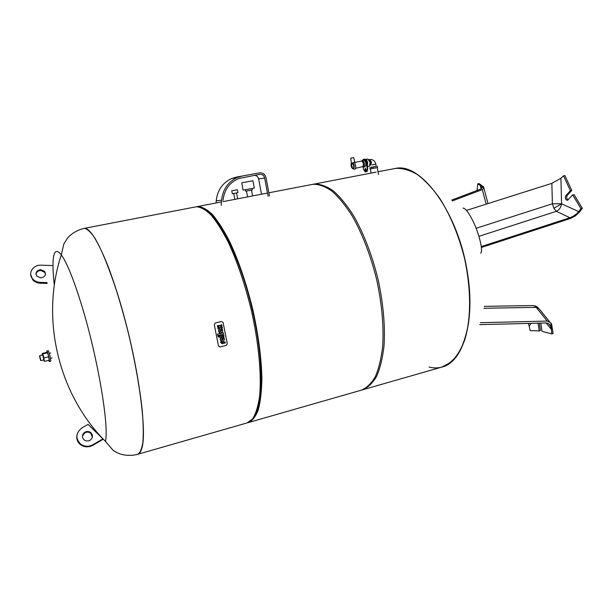 <?xml version="1.0" encoding="UTF-8"?>
<svg xmlns="http://www.w3.org/2000/svg" width="613" height="613" viewBox="0 0 613 613"><rect width="100%" height="100%" fill="white"/><g stroke="black" fill="none" stroke-linecap="round" stroke-linejoin="round"><path stroke-width="0.92" d="M553.891 208.313L561.554 203.777L560.933 178.23L551.846 183.348L552.397 203.777L553.891 208.313L556.336 211.324L569.929 217.722C573.431 216.427 576.343 214.389 578.664 211.592L575.339 215.952L570.55 218.435L481.381 247.476M560.236 178.827L563.5 175.839L570.419 190.658L565.799 195.754C564.895 198.16 565.447 199.692 567.446 200.359L572.695 194.926L574.067 194.62L582.35 208.297L579.27 212.328L575.339 215.952M568.082 199.961C566.588 198.696 566.282 197.202 567.163 195.455L571.783 190.352L564.864 175.556L563.5 175.839M572.695 194.926L580.978 208.612L575.369 215.968M571.783 190.352L570.419 190.658M582.35 208.297L580.978 208.612M551.846 183.348L466.47 210.405M569.929 217.722L481.274 246.572M462.999 208.075C465.382 208.198 468.7 212.519 472.945 221.04C479.328 233.99 483.373 251.146 480.669 253.177M484.201 306.354L533.678 305.542L536.176 307.351L547.248 321.066L550.758 322.852L551.685 324.331L553.087 333.549L551.815 333.916L542.03 331.326L540.773 323.097M550.78 322.875L551.815 333.916M550.758 322.852L551.371 329.434L550.528 326.231C549.455 324.085 547.984 322.99 546.099 322.959L479.787 324.645M538.022 323.166L539.202 330.897L530.122 330.606L529.088 325.61M528.237 323.411L529.226 326.208L531.019 323.342M539.202 330.897L540.451 330.545L539.325 323.135M547.248 321.066L480.485 322.699M477.06 190.474L477.772 183.823L479.006 183.563L483.527 186.789L483.925 187.877L482.293 189.578L452.302 200.949M451.743 200.053L480.178 189.294C481.795 188.62 482.209 187.693 481.42 186.521L483.925 187.877M477.772 183.823L483.918 187.846M429.092 367.064C433.452 368.175 437.674 368.191 441.751 367.11L450.9 362.314C456.447 356.988 461.06 349.51 464.738 339.878C471.167 318.998 471.29 288.884 464.562 258.418C458.708 235.262 450.394 215.186 439.628 198.183C432.349 188.076 424.886 180.168 417.223 174.452C409.637 170.1 402.427 168.092 395.584 168.406L377.991 171.77M137.718 454.294C140.124 452.884 141.856 448.854 142.913 442.203C143.519 434.05 143.304 423.529 142.254 410.649C139.994 389.316 135.802 365.256 129.695 338.46C123.205 311.726 116.163 288.095 108.57 267.567C103.689 255.269 99.107 245.422 94.823 238.013C90.816 232.151 87.375 228.925 84.502 228.35L84.173 228.381C92.433 226.258 110.631 264.916 125.358 321.043C140.147 377.11 146.798 433.904 141.611 448.992C140.638 452.087 139.335 453.858 137.718 454.294M137.871 454.248L246.97 422.962L252.564 418.993C255.721 414.02 258.042 406.611 259.529 396.78C261.728 375.279 258.778 343.027 251.184 309.634C244.909 284.164 237.331 261.797 228.434 242.533C222.573 231.024 216.826 221.883 211.186 215.094C205.746 209.792 200.803 207.025 196.359 206.796L195.432 206.949M255.177 414.587C263.889 399.638 263.138 354.919 251.797 307.55C240.518 260.173 221.017 220.052 206.52 210.68M247.859 422.679L248.372 422.564C252.364 420.802 255.675 416.556 258.311 409.806C260.456 401.638 261.651 391.27 261.889 378.696C261.445 357.961 258.395 334.813 252.732 309.259C246.464 283.804 238.878 261.46 229.959 242.212C224.09 230.718 218.328 221.577 212.68 214.803C207.225 209.508 202.259 206.742 197.8 206.52L196.359 206.796M248.763 422.449L361.088 390.236C366.513 388.098 371.248 383.6 375.294 376.742C378.834 368.559 381.294 358.337 382.681 346.077C383.884 325.97 381.876 303.78 376.643 279.52C370.62 255.414 362.574 234.396 352.513 216.473C345.778 205.799 338.974 197.394 332.093 191.248C325.334 186.513 318.998 184.199 313.09 184.306L311.833 184.513M361.984 389.968L362.36 389.876C367.8 387.73 372.551 383.225 376.62 376.374C380.167 368.183 382.642 357.961 384.044 345.709C385.263 325.61 383.263 303.435 378.037 279.183C372.014 255.092 363.961 234.089 353.893 216.19C347.15 205.524 340.33 197.118 333.434 190.98C326.668 186.252 320.315 183.946 314.392 184.053L312.76 184.352M362.888 389.722L441.751 367.11C448.095 364.72 453.75 360.076 458.716 353.165C463.144 344.996 466.424 334.905 468.562 322.89C470.822 303.251 469.489 281.765 464.562 258.418C458.708 235.262 450.394 215.186 439.628 198.183C432.349 188.076 424.886 180.168 417.223 174.452C409.637 170.1 402.427 168.092 395.584 168.406L394.465 168.59M376.244 166.361L370.888 167.334M377.324 166.23L377.554 167.587L370.068 168.95M371.93 164.859L375.861 164.161L376.244 166.391L370.949 167.671M369.11 159.778L370.49 162.322L370.068 165.142M367.846 159.028L370.122 162.399L369.44 166.169L367.394 166.621M365.202 159.234L365.225 159.227C366.329 159.288 367.133 160.499 367.654 162.866L367.363 166.414M366.122 169.64L365.746 171.127L364.881 169.816L365.248 168.33L366.122 169.64M365.517 168.406L365.976 170.958M362.406 160.912L362.429 160.912C364.337 162.506 364.666 164.376 363.409 166.514L362.658 166.652C363.907 164.514 363.586 162.644 361.685 161.05L354.682 162.445M361.685 161.05L362.429 160.912M362.605 166.667L363.509 167.073C365.019 164.506 364.62 162.269 362.329 160.345L361.601 161.058M362.329 160.345L363.831 160.07C366.13 161.985 366.52 164.223 365.003 166.79L363.524 167.065M352.544 162.851L351.709 165.043L351.372 163.541L352.506 168.598C354.237 167.885 354.253 165.97 352.544 162.851L354.444 162.177C356.038 166.161 356.184 168.498 354.866 169.18L352.628 168.682M353.632 157.61L350.759 158.139L353.632 157.61M351.364 163.119C350.774 165.28 351.149 167.111 352.506 168.598L353.257 168.813C354.552 167.318 354.414 165.288 352.85 162.721M353.349 168.79L353.387 168.782C354.666 167.349 354.552 165.334 353.034 162.751M366.995 171.64L366.52 171.732L366.995 171.64L367.746 168.659L366.781 163.035C366.222 160.499 365.356 159.196 364.183 159.135L364.16 159.142M362.704 160.277L363.685 159.227C364.858 159.288 365.723 160.591 366.275 163.127L367.248 168.751L366.497 171.732L365.241 171.916L363.524 169.303L363.126 167.035M221.737 342.046L222.488 342.537L225.101 341.885L225.3 342.912L222.297 343.671L220.81 342.705L220.711 342.169L221.737 342.046M225.101 341.885L222.105 342.506M220.711 342.169L221.707 341.924M220.626 342.146L221.722 343.564M219.209 336.231L220.78 335.357L220.964 335.901L223.783 335.196L220.956 335.855M223.783 335.196L223.99 336.231L219.722 337.288L217.921 336.108L218.918 335.863L217.837 336.085L218.872 337.242M219.776 335.602L220.856 335.38M219.875 336.123L219.852 335.633M218.918 335.863L219.96 336.146M223.308 332.759L217.462 334.154L217.807 335.556L217.538 334.185L223.308 332.759L223.576 334.131L217.807 335.556M219.623 325.656L221.714 324.668L221.921 325.71L220.519 326.384L221.124 326.99L222.121 326.744L220.826 326.967M218.887 326.491L219.201 327.081L217.791 327.756L218.075 328.821L217.868 327.779L219.278 327.104L218.672 326.499L217.669 326.744L217.462 325.702L219.692 325.702L221.714 324.668M219.193 325.465L217.385 325.679L217.669 326.744M222.121 326.744L222.327 327.779L220.098 327.779L218.075 328.821M219.898 332.951L218.466 330.476L219.469 328.982L221.676 330.591L221.163 328.798L222.159 328.553L222.741 330.897L222.044 332.422C219.952 333.533 218.78 332.897 218.542 330.499L219.546 329.005M222.159 328.553L221.163 328.798M221.078 328.775L221.599 330.53M219.761 330.53L221.147 331.526M221.071 331.503L220.243 331.74M221.531 341.472L220.136 339.066L221.147 337.525L223.354 339.127L222.841 337.342L223.845 337.096L222.757 337.319L223.278 339.073M221.446 339.073L222.749 340.039L221.898 340.276M222.749 340.039L221.454 339.043L222.833 340.062M223.845 337.096L224.427 339.372L223.722 340.951C221.661 342.077 220.488 341.456 220.22 339.096L221.232 337.548M227.277 343.786L226.289 345.387L220.006 346.973L218.496 346L214.274 324.637L215.278 323.028L221.592 321.503L223.101 322.492L227.277 343.786M252.817 180.758L241.721 182.827L252.817 180.758M243.108 190.122L254.288 188.068L252.908 180.766M245.621 191.187L252.326 189.953L252.066 188.574M237.66 198.811L252.594 195.961L251.499 190.16M221.232 205.324L221.592 200.198C222.764 189.463 227.967 181.915 237.2 177.54L242.281 176.015L259.437 172.866L236.595 177.057L231.599 178.559C222.504 182.858 217.377 190.283 216.228 200.826L216.083 202.964M254.265 175.349C256.563 175.418 258.027 176.636 258.655 179.004L261.513 194.237M259.437 172.866C262.847 172.613 265.046 174.238 266.042 177.747L269.436 195.968M268.073 196.237L264.67 178.008C263.919 175.372 262.272 174.153 259.713 174.345L238.993 178.467C229.584 182.345 224.266 189.639 223.04 200.344M237.354 189.746L231.76 190.796L237.354 189.746M232.319 193.723L237.944 192.689L237.384 189.762M222.948 201.646L237.668 198.834L236.549 193.003M54.327 285.39C53.331 276.486 52.894 269.115 53.017 263.276C53.331 251.177 56.097 248.38 61.315 254.885L61.315 254.885C66.993 262.747 73.897 279.934 82.027 306.462C97.819 358.053 109.298 426.502 105.428 441.337L112.945 450.134C114.531 451.429 116.914 452.7 120.087 453.934C125.734 455.712 131.565 455.842 137.565 454.34C139.228 453.942 140.553 452.164 141.549 449.015C148.331 432.586 136.209 351.402 116.57 290.869C102.662 249.008 91.843 228.182 84.104 228.396C77.322 230.074 71.805 233.3 67.56 238.082L63.829 243.959L61.315 254.885C40.243 318.139 58.289 394.404 105.428 441.337M82.403 436.119L84.816 432.824C86.923 431.767 88.908 431.912 90.755 433.268L92.402 437.123M90.027 440.28C92.992 437.927 93.26 435.383 90.839 432.655C88.992 431.299 87.008 431.146 84.893 432.211C81.874 434.609 81.629 437.184 84.165 439.935C86.012 441.222 87.965 441.337 90.027 440.28M40.596 277.865C44.994 277.122 46.343 274.969 44.642 271.421L40.872 269.674C36.435 270.417 35.094 272.586 36.864 276.172L40.596 277.865M35.968 274.203C36.481 271.873 38.113 270.647 40.872 270.517L44.634 272.264L45.492 274.241M47.086 283.405L40.443 283.237C37.24 283.083 34.65 281.926 32.665 279.758L30.673 274.317M52.036 265.536L41.025 265.191C33.002 264.632 27.508 273.49 32.65 278.923C34.635 281.091 37.232 282.256 40.443 282.401L47.094 282.578M102.9 438.893L88.096 424.365L82.081 427.79C75.667 432.878 75.192 438.326 80.655 444.118C84.533 446.731 88.601 446.938 92.862 444.739L102.9 438.893L102.792 439.498L92.77 445.329C88.517 447.528 84.456 447.329 80.579 444.716C77.698 442.387 76.449 439.421 76.832 435.828M48.136 350.69L48.228 350.72C49.025 351.165 51.369 361.417 50.634 361.241L49.262 361.517L48.703 360.36M46.803 352.368L46.94 351.027C47.73 351.471 50.082 361.724 49.354 361.555M43.891 359.885L42.718 354.958M39.738 355.778L40.833 360.459M40.535 360.367L39.569 356.038L40.535 360.367M42.481 354.988L42.236 353.456L42.795 353.962L43.906 357.938L44.45 361.386L43.638 359.977M42.795 353.962L47.569 352.82L46.994 352.322L42.236 353.456M47.569 352.82L48.688 356.789L43.906 357.938M48.688 356.789L49.216 360.237L44.45 361.386M578.664 211.592L561.554 203.777C561.064 207.324 559.324 209.838 556.336 211.324L478.922 236.334M476.109 228.289L552.397 203.777L561.554 203.777M567.163 195.455L565.799 195.754M549.631 321.802L539.072 308.753L536.176 307.351L483.933 308.27M546.16 322.959L551.371 329.434M482.293 189.578L486.178 204.16M480.255 185.471L481.136 188.781M442.08 367.018C462.853 362.298 475.657 321.802 467.412 272.67C458.424 212.542 420.932 162.376 395.63 168.399L394.818 168.529M369.731 159.549L369.746 159.541C372.942 159.303 374.98 160.844 375.861 164.161L373.248 164.69M369.041 159.671L369.746 159.541L371.486 162.131L370.719 165.127L370.03 165.257M367.746 168.659L367.248 168.751M366.781 163.035L366.275 163.127M242.281 176.015L236.595 177.057M221.592 200.198L216.228 200.826M264.67 178.008L258.655 179.004M83.797 228.457L195.838 206.865M40.443 283.237L40.443 282.401M92.77 445.329L92.862 444.739M538.145 307.542L535.279 305.81M550.528 326.231L548.489 323.702M488.009 203.577L483.887 188.16M481.78 187.877L481.42 186.521M376.152 172.123L313.687 184.161M312.392 184.406L268.846 192.796M267.483 193.064L252.587 195.93M221.469 201.93L197.271 206.589M371.064 173.134L370.344 168.95M370.076 168.989L369.831 167.594M362.666 166.652L355.494 168.299M353.724 157.595L354.751 162.077M350.759 158.139L351.563 164.797M364.183 159.135L363.685 159.227M367.869 159.028L365.907 159.388M378.482 174.59L377.294 167.686M243.116 190.176L241.721 182.827M245.629 191.218L245.361 189.808M247.575 196.926L246.472 191.087M231.599 178.559L237.2 177.54M232.327 193.754L231.76 190.796M234.863 199.378L233.737 193.516M90.755 433.268L90.839 432.655M44.642 271.421L44.634 272.264M32.65 278.923L32.665 279.758M80.579 444.716L80.655 444.118M46.856 350.996L48.143 350.69M39.784 355.632L42.749 354.927M49.285 353.372L50.726 353.027M50.458 358.337L51.898 357.992M40.596 360.321L41.002 360.551M39.592 356.061L39.845 355.678M40.964 360.613L43.929 359.9"/></g></svg>

